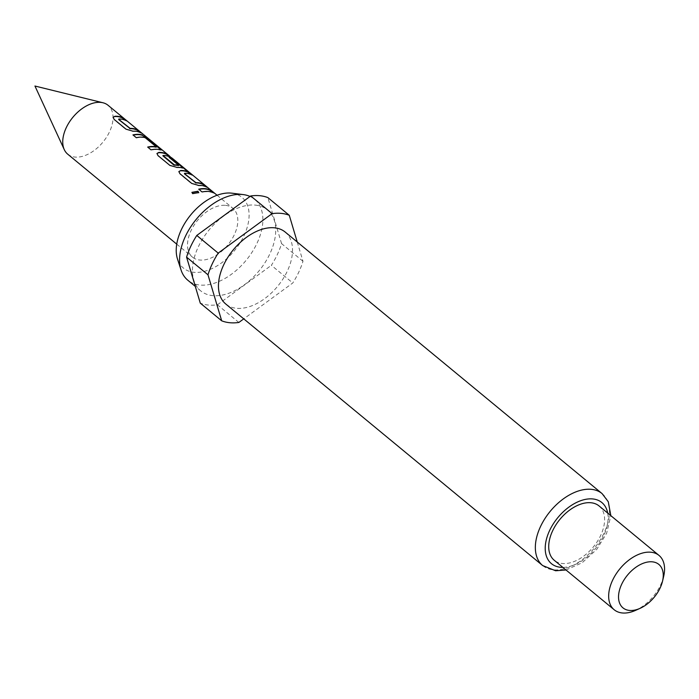 <?xml version="1.0" encoding="UTF-8"?>
<svg xmlns="http://www.w3.org/2000/svg" width="699" height="699" viewBox="0 0 699 699"><rect width="100%" height="100%" fill="white"/><g stroke="black" fill="none" stroke-linecap="round" stroke-linejoin="round"><path stroke-width="0.52" stroke-dasharray="3.5 2.62" d="M191.928 192.505L192.636 193.868L198.743 192.767M67.724 154.173A31.691 19.502 129.5 0 0 75.029 157.065A31.691 19.502 129.5 0 0 106.589 137.118A31.691 19.502 129.5 0 0 108.065 105.287M231.954 193.186A45.907 28.24 -50.5 0 1 243.785 236.148A45.907 28.24 -50.5 0 1 194.034 272.295A45.907 28.24 -50.5 0 1 177.52 259.137M250.032 196.454A52.469 32.285 -50.5 0 1 254.628 199.302A52.469 32.285 -50.5 0 1 252.182 252.007A52.469 32.285 -50.5 0 1 199.931 285.026A52.469 32.285 -50.5 0 1 187.83 280.238M255.371 205.122A52.469 32.285 -50.5 0 1 267.472 209.91A52.469 32.285 -50.5 0 1 265.026 262.614A52.469 32.285 -50.5 0 1 212.784 295.633A52.469 32.285 -50.5 0 1 200.674 290.845A52.469 32.285 -50.5 0 1 203.129 238.141A52.469 32.285 -50.5 0 1 255.371 205.122M285.192 232.059A46.658 28.711 -50.5 0 1 283.008 278.927A46.658 28.711 -50.5 0 1 236.55 308.294A46.658 28.711 -50.5 0 1 225.786 304.03M663.666 576.378A35.212 21.669 -50.5 0 1 635.636 610.341M599.078 505.954A35.212 21.669 -50.5 0 1 597.427 541.332A35.212 21.669 -50.5 0 1 562.363 563.49A35.212 21.669 -50.5 0 1 554.246 560.275M174.532 160.971L188.695 172.662L170.678 157.223M188.695 172.662A31.691 19.502 129.5 0 0 186.484 170.014L172.522 158.935A31.341 19.284 129.5 0 0 172.286 158.743A31.341 19.284 129.5 0 0 162.902 155.807L163.016 155.501M225.524 205.366A31.691 19.502 -50.5 0 1 232.837 208.258A31.691 19.502 -50.5 0 1 231.36 240.098A31.691 19.502 -50.5 0 1 199.8 260.037A31.691 19.502 -50.5 0 1 192.487 257.145A31.691 19.502 -50.5 0 1 193.972 225.314A31.691 19.502 -50.5 0 1 225.524 205.366M297.241 242.003L302.982 261.295A63.391 38.995 -50.5 0 1 292.776 282.981L243.759 318.866M302.982 261.295L281.575 243.619A63.391 38.995 -50.5 0 1 271.369 265.314L292.776 282.981M238.857 322.457L217.441 304.79A63.391 38.995 -50.5 0 1 200.281 303.13M281.575 243.619L267.874 197.616M217.441 304.79L271.369 265.314M198.708 189.184L202.011 192.269A31.341 19.284 129.5 0 1 214.06 193.448L212.907 192.496M191.736 183.435L198.647 185.768A31.341 19.284 129.5 0 1 206.869 187.507L205.707 186.554M178.848 171.718L179.861 173.99L191.666 183.732M192.347 175.073L190.984 174.4M192.138 175.353A31.341 19.284 129.5 0 0 184.449 173.597L184.571 173.291M174.278 161.216L169.114 156.148A31.341 19.284 129.5 0 0 168.546 155.65M156.925 153.623L157.939 155.894L169.813 165.34M169.743 165.637L176.838 167.376M176.733 167.681A31.341 19.284 129.5 0 1 181.95 168.188L182.124 167.891M181.95 168.188L183.138 168.092M169.726 157.791A31.341 19.284 129.5 0 0 168.905 157.555L169.079 157.258M168.905 157.555L178.664 165.165M172.522 158.935L173.142 159.005M172.915 159.276L186.484 170.014M188.442 172.898A31.341 19.284 129.5 0 0 186.257 170.285M147.672 147.07L150.975 150.145A31.341 19.284 129.5 0 1 160.036 150.102L161.216 150.005M145.471 137.773L156.209 147.07M145.008 137.528L145.305 138.07M144.842 137.825A31.341 19.284 129.5 0 0 136.244 137.991L136.314 137.694M132.941 134.916L136.244 137.991M125.977 129.158L132.889 131.499A31.341 19.284 129.5 0 1 141.102 133.238L139.949 132.286M113.089 117.441L114.103 119.712L125.907 129.455M126.589 120.796L125.226 120.132M126.379 121.084A31.341 19.284 129.5 0 0 118.69 119.319L118.813 119.013M602.075 493.59A46.658 28.711 -50.5 0 1 599.899 540.467A46.658 28.711 -50.5 0 1 553.442 569.825A46.658 28.711 -50.5 0 1 542.677 565.57M607.684 513.066A39.616 24.378 -50.5 0 1 595.461 548.628A39.616 24.378 -50.5 0 1 562.852 567.387M267.472 209.91L254.628 199.302M566.015 569.991L582.206 562.721L596.728 549.44L606.627 533.311L610.847 515.679M217.083 195.257L232.837 208.258M176.733 244.143L192.487 257.145M200.674 290.845L195.301 286.407M170.049 156.891L172.286 158.743"/><path stroke-width="1.05" d="M198.743 192.767L198.018 191.526L191.928 192.505M198.062 191.229L191.91 192.339L192.618 193.606L198.769 192.601L198.018 191.526M170.678 157.223L169.341 155.886A31.691 19.502 129.5 0 0 168.765 155.379L108.065 105.287A31.691 19.502 129.5 0 0 102.963 102.762A31.691 19.502 129.5 0 0 100.761 102.395A31.691 19.502 129.5 0 0 71.814 118.62A31.691 19.502 129.5 0 0 64.282 149.638A31.691 19.502 129.5 0 0 67.724 154.173L176.733 244.143M195.301 286.407L187.83 280.238A52.469 32.285 -50.5 0 1 181.058 269.989L177.52 259.137A45.907 28.24 -50.5 0 1 190.574 215.1A45.907 28.24 -50.5 0 1 231.29 193.116A45.907 28.24 -50.5 0 1 231.954 193.186L243.278 194.602A52.469 32.285 -50.5 0 1 250.032 196.454M181.058 269.989A52.469 32.285 -50.5 0 1 195.982 219.652A52.469 32.285 -50.5 0 1 242.527 194.514A52.469 32.285 -50.5 0 1 243.278 194.602M274.427 227.804A46.658 28.711 -50.5 0 1 285.192 232.059L602.075 493.59A46.658 28.711 -50.5 0 0 591.31 489.335A46.658 28.711 -50.5 0 0 544.853 518.702A46.658 28.711 -50.5 0 0 542.677 565.57L225.786 304.03A46.658 28.711 -50.5 0 1 227.961 257.162A46.658 28.711 -50.5 0 1 274.427 227.804M640.109 608.322L635.636 610.341A35.212 21.669 -50.5 0 1 622.32 612.971A35.212 21.669 -50.5 0 1 614.194 609.755A35.212 21.669 -50.5 0 1 615.836 574.386A35.212 21.669 -50.5 0 1 650.9 552.219A35.212 21.669 -50.5 0 1 659.026 555.434A35.212 21.669 -50.5 0 1 663.666 576.378L662.538 581.157A28.17 17.335 -50.5 0 1 640.109 608.322A28.17 17.335 -50.5 0 1 629.458 610.428A28.17 17.335 -50.5 0 1 621.664 584.277A28.17 17.335 -50.5 0 1 652.324 561.83A28.17 17.335 -50.5 0 1 662.538 581.157M614.194 609.755L554.246 560.275A35.212 21.669 -50.5 0 1 555.888 524.905A35.212 21.669 -50.5 0 1 590.952 502.747A35.212 21.669 -50.5 0 1 599.078 505.954L659.026 555.434M243.759 318.866L238.857 322.457A63.391 38.995 -50.5 0 1 221.688 320.806L207.987 274.803A63.391 38.995 -50.5 0 1 218.193 253.108L272.121 213.632A63.391 38.995 -50.5 0 1 281.216 213.378A63.391 38.995 -50.5 0 1 289.281 215.292L297.241 242.003M272.121 213.632L250.714 195.965A63.391 38.995 -50.5 0 1 259.801 195.703A63.391 38.995 -50.5 0 1 267.874 197.616L289.281 215.292M129.673 128.214L118.655 119.52L118.813 119.013A31.691 19.502 129.5 0 1 120.988 119.092A31.691 19.502 129.5 0 1 126.589 120.796L123.216 118.017A31.691 19.502 129.5 0 0 117.615 116.305A31.691 19.502 129.5 0 0 114.907 116.252L113.116 117.292L114.173 119.415L125.977 129.158L133.002 131.194A31.691 19.502 129.5 0 1 135.711 131.246A31.691 19.502 129.5 0 1 141.312 132.95L137.939 130.171A31.691 19.502 129.5 0 0 132.338 128.459A31.691 19.502 129.5 0 0 130.163 128.389L118.69 119.319M142.107 134.863A31.691 19.502 129.5 0 0 139.538 134.4A31.691 19.502 129.5 0 0 132.941 134.916L136.314 137.694A31.691 19.502 129.5 0 1 142.911 137.179A31.691 19.502 129.5 0 1 145.008 137.528L156.366 146.895A31.691 19.502 129.5 0 0 154.261 146.554A31.691 19.502 129.5 0 0 147.672 147.07L151.045 149.848A31.691 19.502 129.5 0 1 157.633 149.333A31.691 19.502 129.5 0 1 160.202 149.804L161.46 149.935L160.08 148.45L148.284 138.708L141.932 135.16A31.341 19.284 129.5 0 0 133.212 135.134M168.765 155.379A31.691 19.502 129.5 0 0 161.46 152.487A31.691 19.502 129.5 0 0 158.743 152.434L156.96 153.474L158.009 155.597L169.813 165.34L176.838 167.376A31.691 19.502 129.5 0 1 179.556 167.428A31.691 19.502 129.5 0 1 182.124 167.891L183.374 168.031L182.002 166.537L172.338 158.559A31.691 19.502 129.5 0 0 169.079 157.258L178.656 165.296A31.691 19.502 129.5 0 0 176.55 164.947A31.691 19.502 129.5 0 0 174.374 164.877L163.016 155.501A31.691 19.502 129.5 0 1 165.2 155.58A31.691 19.502 129.5 0 1 172.504 158.463L217.083 195.257M178.664 165.165L178.49 165.593A31.341 19.284 129.5 0 0 174.252 165.182L174.374 164.877M195.432 182.483L184.414 173.789L184.571 173.291A31.691 19.502 129.5 0 1 186.747 173.361A31.691 19.502 129.5 0 1 192.347 175.073L188.975 172.286A31.691 19.502 129.5 0 0 183.374 170.582A31.691 19.502 129.5 0 0 180.665 170.53L178.874 171.561L179.931 173.693L191.736 183.435L198.761 185.462A31.691 19.502 129.5 0 1 201.478 185.515A31.691 19.502 129.5 0 1 207.07 187.227L203.697 184.44A31.691 19.502 129.5 0 0 198.105 182.736A31.691 19.502 129.5 0 0 195.921 182.657L184.449 173.597M210.888 190.381A31.691 19.502 129.5 0 0 205.296 188.669A31.691 19.502 129.5 0 0 198.708 189.184L202.081 191.972A31.691 19.502 129.5 0 1 208.669 191.456A31.691 19.502 129.5 0 1 214.261 193.16L210.687 190.661A31.341 19.284 129.5 0 0 198.97 189.403M156.375 146.773L156.2 147.201A31.341 19.284 129.5 0 0 147.943 147.288M207.987 274.803L186.581 257.127A63.391 38.995 -50.5 0 1 196.786 235.441L218.193 253.108M186.581 257.127L200.281 303.13L221.688 320.806M250.714 195.965L196.786 235.441M212.907 192.496L210.687 190.661M180.665 170.53L178.848 171.718M188.975 172.286L188.765 172.574A31.341 19.284 129.5 0 0 180.552 170.836M190.984 174.4L188.765 172.574M195.921 182.657L195.318 182.788M203.697 184.44L203.496 184.728A31.341 19.284 129.5 0 0 195.807 182.963M205.707 186.554L203.496 184.728M170.049 156.891L168.546 155.65A31.341 19.284 129.5 0 0 158.629 152.74L158.743 152.434M158.629 152.74L156.925 153.623M183.138 168.092L172.338 158.559M172.129 158.839A31.341 19.284 129.5 0 0 169.726 157.791M174.252 165.182L173.885 164.693M173.763 164.999L162.902 155.807M148.284 138.708L141.932 135.16M161.216 150.005L148.074 138.987M114.907 116.252L113.089 117.441M123.216 118.017L123.007 118.297A31.341 19.284 129.5 0 0 114.793 116.558M125.226 120.132L123.007 118.297M130.163 128.389L129.56 128.511M137.939 130.171L137.729 130.451A31.341 19.284 129.5 0 0 130.049 128.695M139.949 132.286L137.729 130.451M562.852 567.387A39.616 24.378 -50.5 0 1 560.581 567.282A39.616 24.378 -50.5 0 1 549.624 530.506A39.616 24.378 -50.5 0 1 592.735 498.946A39.616 24.378 -50.5 0 1 607.684 513.066M64.282 149.638L34.95 86.029L102.963 102.762M542.677 565.57L555.618 570.76L566.015 569.991M610.847 515.679L608.279 501.725L602.075 493.59"/></g></svg>
